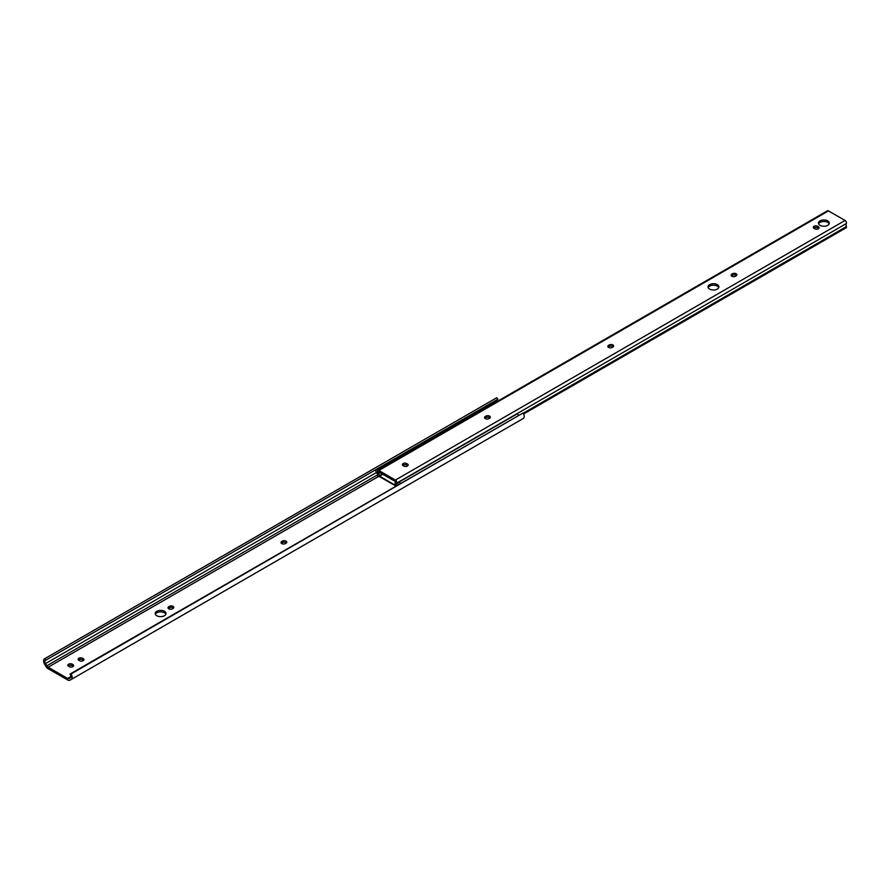 <?xml version="1.0" encoding="UTF-8"?>
<svg xmlns="http://www.w3.org/2000/svg" width="891" height="891" viewBox="0 0 891 891"><rect width="100%" height="100%" fill="white"/><g stroke="black" fill="none" stroke-linecap="round" stroke-linejoin="round"><path stroke-width="1.34" d="M155.335 614.267A5.435 3.141 180 0 1 156.771 612.796A5.435 3.141 180 0 1 162.084 611.994A5.435 3.141 180 0 1 165.893 614.267M164.456 615.737A5.435 3.141 0 0 0 166.049 613.52A5.435 3.141 0 0 0 162.697 610.613A5.435 3.141 0 0 0 156.771 611.304A5.435 3.141 0 0 0 155.179 613.52A5.435 3.141 0 0 0 158.542 616.416A5.435 3.141 0 0 0 164.456 615.737M79.522 660.71A2.573 1.481 0 0 0 83.164 660.71A2.573 1.481 0 0 0 83.91 659.663A2.573 1.481 0 0 0 83.164 658.605L82.518 658.237A2.573 1.481 0 0 0 79.711 657.914A2.573 1.481 0 0 0 78.118 659.284A2.573 1.481 0 0 0 78.876 660.342L79.522 660.71M69.242 666.646A2.573 1.481 0 0 0 72.884 666.646A2.573 1.481 0 0 0 73.641 665.588A2.573 1.481 0 0 0 72.884 664.541L72.238 664.174A2.573 1.481 0 0 0 69.431 663.851A2.573 1.481 0 0 0 67.85 665.221A2.573 1.481 0 0 0 68.596 666.268L69.242 666.646M173.032 608.453A2.573 1.481 0 0 0 173.79 607.395A2.573 1.481 0 0 0 172.197 606.025A2.573 1.481 0 0 0 169.39 606.348L168.744 606.726A2.573 1.481 0 0 0 167.998 607.773A2.573 1.481 0 0 0 169.58 609.143A2.573 1.481 0 0 0 172.386 608.82L173.032 608.453M286.044 543.198A2.573 1.481 0 0 0 286.802 542.151A2.573 1.481 0 0 0 285.209 540.781A2.573 1.481 0 0 0 282.402 541.104L281.756 541.472A2.573 1.481 0 0 0 281.01 542.53A2.573 1.481 0 0 0 282.592 543.9A2.573 1.481 0 0 0 285.398 543.577L286.044 543.198M378.397 476.54L48.136 667.214A2.796 1.615 60 0 1 46.755 665.833L45.497 663.606A2.796 1.615 60 0 1 45.452 660.309A2.796 1.615 60 0 1 45.831 660.186L44.695 658.727A4.578 2.64 -120 0 0 44.55 658.805A4.578 2.64 -120 0 0 44.595 664.163L45.898 666.368A4.578 2.64 -120 0 0 48.136 668.707L67.616 679.944A4.578 2.64 -120 0 0 69.866 680.201L71.169 679.51A4.578 2.64 -120 0 0 71.213 679.477A4.578 2.64 -120 0 0 71.068 673.952L69.932 674.097A2.796 1.615 60 0 1 70.311 677.884L68.963 678.608A2.751 1.582 60 0 1 67.616 678.452L48.136 667.214M45.831 660.186L497.869 399.201L496.744 397.742A4.578 2.64 -120 0 0 496.599 397.82A4.578 2.64 -120 0 0 496.454 397.909M497.055 401.551A2.796 1.615 60 0 1 497.189 399.591M496.744 397.742L44.695 658.727M376.381 472.564L45.497 663.606M377.494 474.881L46.755 665.833M71.258 679.454L523.206 418.525A4.578 2.64 -120 0 0 523.251 418.492A4.578 2.64 -120 0 0 523.106 412.967L69.932 674.097M523.106 412.967L71.068 673.952M168.343 608.52A2.573 1.481 180 0 1 168.744 608.219L169.39 607.84A2.573 1.481 180 0 1 173.444 608.141M78.464 660.031A2.573 1.481 180 0 1 82.518 659.73L83.164 660.108A2.573 1.481 180 0 1 83.565 660.409M68.195 665.967A2.573 1.481 180 0 1 72.238 665.666L72.884 666.034A2.573 1.481 180 0 1 73.296 666.345M281.356 543.276A2.573 1.481 180 0 1 281.756 542.964L282.402 542.597A2.573 1.481 180 0 1 286.457 542.897M717.3 284.641A5.435 3.141 0 0 0 711.374 283.962A5.435 3.141 0 0 0 708.022 286.869A5.435 3.141 0 0 0 709.615 289.085A5.435 3.141 0 0 0 715.54 289.764A5.435 3.141 0 0 0 718.892 286.869A5.435 3.141 0 0 0 717.3 284.641M708.178 287.615A5.435 3.141 180 0 1 711.998 285.343A5.435 3.141 180 0 1 717.3 286.145A5.435 3.141 180 0 1 718.736 287.615M608.575 347.412A2.573 1.481 0 0 0 612.217 347.412L612.863 347.045A2.573 1.481 0 0 0 613.621 345.998A2.573 1.481 0 0 0 612.028 344.617A2.573 1.481 0 0 0 609.221 344.94L608.575 345.318A2.573 1.481 0 0 0 607.818 346.365A2.573 1.481 0 0 0 608.575 347.412M731.856 276.243A2.573 1.481 0 0 0 735.498 276.243L736.144 275.865A2.573 1.481 0 0 0 736.902 274.818A2.573 1.481 0 0 0 735.309 273.437A2.573 1.481 0 0 0 732.513 273.76L731.856 274.138A2.573 1.481 0 0 0 731.11 275.185A2.573 1.481 0 0 0 731.856 276.243M485.294 418.592A2.573 1.481 0 0 0 488.936 418.592L489.582 418.224A2.573 1.481 0 0 0 490.328 417.166A2.573 1.481 0 0 0 488.747 415.796A2.573 1.481 0 0 0 485.94 416.119L485.294 416.498A2.573 1.481 0 0 0 484.537 417.545A2.573 1.481 0 0 0 485.294 418.592M827.728 220.89A5.435 3.141 0 0 0 821.803 220.211A5.435 3.141 0 0 0 818.45 223.118A5.435 3.141 0 0 0 820.043 225.334A5.435 3.141 0 0 0 825.957 226.013A5.435 3.141 0 0 0 829.309 223.118A5.435 3.141 0 0 0 827.728 220.89M818.606 223.864A5.435 3.141 180 0 1 822.415 221.581A5.435 3.141 180 0 1 827.728 222.394A5.435 3.141 180 0 1 829.153 223.864M395.537 486.107L395.537 485.851A5.268 3.041 60 0 1 395.626 481.675L378.63 471.862A5.268 3.041 60 0 1 378.708 476.139L378.708 476.718L377.416 475.972L377.416 474.97A3.43 1.982 -120 0 0 377.584 472.152A1.994 1.158 60 0 1 377.829 470.381A1.994 1.158 60 0 1 378.831 470.481L395.415 480.06A1.994 1.158 60 0 1 396.673 483.178A3.43 1.982 -120 0 0 396.584 485.506M378.708 476.718L382.874 474.313M378.708 476.139L382.373 474.023M402.699 465.369A2.573 1.481 180 0 1 406.741 465.069L407.387 465.436A2.573 1.481 180 0 1 407.8 465.748M608.174 347.111A2.573 1.481 180 0 1 608.575 346.811L609.221 346.432A2.573 1.481 180 0 1 613.264 346.744M731.455 275.932A2.573 1.481 180 0 1 731.856 275.631L732.513 275.263A2.573 1.481 180 0 1 736.556 275.564M484.882 418.291A2.573 1.481 180 0 1 485.294 417.99L485.94 417.612A2.573 1.481 180 0 1 489.983 417.924M813.65 228.107A2.573 1.481 180 0 1 817.693 227.806L818.339 228.185A2.573 1.481 180 0 1 818.74 228.486M523.641 413.97L846.45 227.595L846.45 226.592L523.251 413.201M377.829 470.381L827.449 210.799A1.994 1.158 60 0 1 828.452 210.9L845.036 220.478A1.994 1.158 60 0 1 846.283 223.585A3.43 1.982 -120 0 0 846.45 226.592M403.746 466.049A2.573 1.481 0 0 0 406.552 466.372A2.573 1.481 0 0 0 408.145 465.002A2.573 1.481 0 0 0 407.387 463.944L406.741 463.576A2.573 1.481 0 0 0 403.935 463.253A2.573 1.481 0 0 0 402.353 464.623A2.573 1.481 0 0 0 403.1 465.67L403.746 466.049M814.697 228.787A2.573 1.481 0 0 0 817.504 229.11A2.573 1.481 0 0 0 819.096 227.74A2.573 1.481 0 0 0 818.339 226.682L817.693 226.314A2.573 1.481 0 0 0 814.886 225.991A2.573 1.481 0 0 0 813.294 227.361A2.573 1.481 0 0 0 814.051 228.419L814.697 228.787M377.851 473.901A2.406 1.392 60 0 1 377.528 473.745A2.406 1.392 60 0 1 375.957 471.629A2.406 1.392 60 0 1 376.325 469.702A2.406 1.392 60 0 1 377.528 469.824A2.406 1.392 60 0 1 378.074 470.248M376.325 469.702L494.438 401.518A2.406 1.392 60 0 1 495.641 401.641A2.406 1.392 60 0 1 496.187 402.053M398.132 484.615A2.406 1.392 60 0 1 398.422 482.454A2.406 1.392 60 0 1 399.614 482.577A2.406 1.392 60 0 1 400.427 483.29M398.422 482.454L516.524 414.27A2.406 1.392 60 0 1 517.727 414.393A2.406 1.392 60 0 1 518.54 415.095M379.599 476.206L395.359 485.305M395.537 485.873L379.198 476.44M70.89 676.57L67.616 678.452M70.556 677.683L68.963 678.608M282.402 541.104L282.402 542.597M281.756 541.472L281.756 542.964M72.238 664.174L72.238 665.666M72.884 664.541L72.884 666.034M83.164 658.605L83.164 660.108M82.518 658.237L82.518 659.73M169.39 606.348L169.39 607.84M168.744 606.726L168.744 608.219M396.673 483.178L846.283 223.585M395.415 480.06L845.036 220.478M378.831 470.481L828.452 210.9M818.339 228.185L818.339 226.682M817.693 227.806L817.693 226.314M485.94 417.612L485.94 416.119M485.294 417.99L485.294 416.498M732.513 275.263L732.513 273.76M731.856 275.631L731.856 274.138M609.221 346.432L609.221 344.94M608.575 346.811L608.575 345.318M407.387 465.436L407.387 463.944M406.741 465.069L406.741 463.576M496.599 397.82L44.55 658.805M523.251 418.492L71.213 679.477"/></g></svg>
